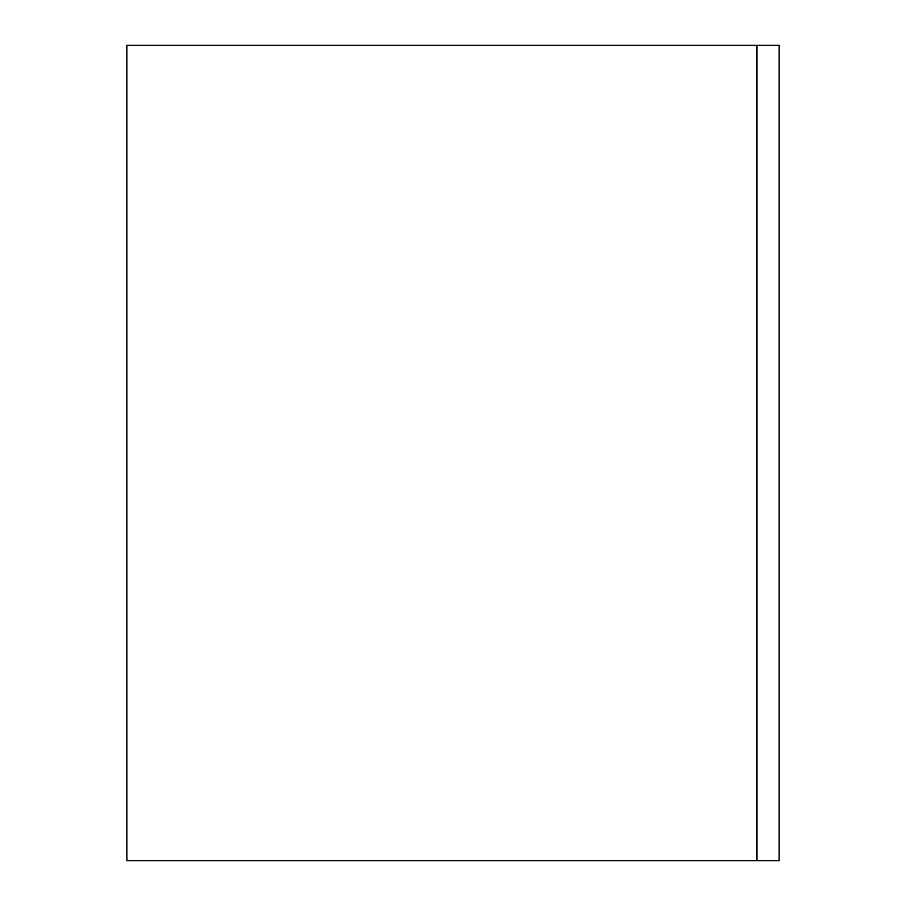 <?xml version="1.0" encoding="UTF-8"?>
<svg xmlns="http://www.w3.org/2000/svg" width="906" height="906" viewBox="0 0 906 906"><rect width="100%" height="100%" fill="white"/><g stroke="black" fill="none" stroke-linecap="round" stroke-linejoin="round"><path stroke-width="1.36" d="M126.84 860.7L126.84 45.3L779.16 45.3L779.16 860.7L126.84 860.7M756.986 860.7L756.986 45.3"/></g></svg>
